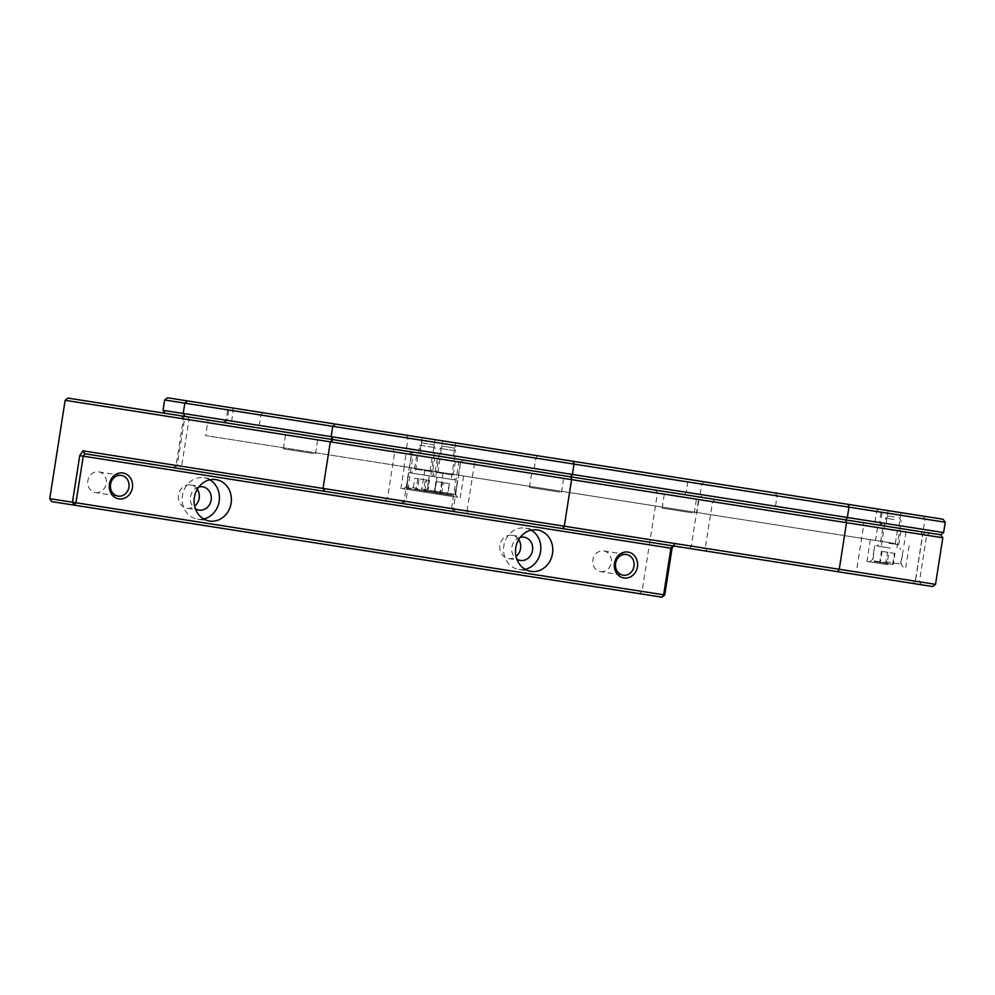 <?xml version="1.0" encoding="UTF-8"?>
<svg xmlns="http://www.w3.org/2000/svg" width="995" height="995" viewBox="0 0 995 995"><rect width="100%" height="100%" fill="white"/><g stroke="black" fill="none" stroke-linecap="round" stroke-linejoin="round"><path stroke-width="0.75" stroke-dasharray="4.97 3.73" d="M208.079 420.052L897.739 528.046L208.079 420.052L205.654 435.574L404.032 466.643L406.457 451.108M404.032 466.643L895.313 543.568L696.923 512.512L699.361 496.978M696.923 512.512L205.654 435.574M895.313 543.568L897.739 528.046M440.934 456.506L453.135 458.421L440.934 456.506M454.839 442.775L442.626 440.872L454.839 442.775M886.421 526.268L898.634 528.183L886.421 526.268M900.338 512.537L888.125 510.634L900.338 512.537M420.4 453.297L432.614 455.212L420.4 453.297M434.305 439.566L422.104 437.651L434.305 439.566M702.035 497.4L223.067 422.39L882.752 525.696L702.035 497.4L700.144 494.453L880.575 522.698L226.064 420.213L700.144 494.453L701.761 484.092L227.681 409.853L882.192 512.35L701.761 484.092L704.46 481.866L885.189 510.174L225.504 406.868L704.46 481.866M185.107 416.445L940.636 534.763L655.556 490.125L657.446 493.06L942.812 537.76M943.061 519.228L167.62 397.801M943.633 532.574L163.006 410.338M164.623 399.978L945.25 522.226M887.689 563.593L872.777 561.255L887.689 563.593M890.164 548.071L874.692 545.646L890.164 548.071M889.605 547.984L881.16 546.665L889.605 547.984M894.231 516.89L888.61 516.007L894.231 516.89M894.057 519.514L885.612 518.196L894.057 519.514M879.717 562.349L893.261 564.463L879.717 562.349L881.446 551.317L887.565 552.275L885.836 563.307M892.614 564.364L894.343 553.344L887.565 552.275M894.343 553.344L894.99 553.444L893.261 564.463M894.99 553.444L888.871 552.486L887.142 563.506M881.446 551.317L888.871 552.486M882.092 551.417L880.376 562.449M887.789 564.675L869.506 561.802L887.789 564.675M885.5 561.653L900.972 564.078L885.5 561.653M889.94 548.034L877.279 546.056L889.94 548.034M888.833 543.27L898.684 544.812L888.833 543.27M891.42 542.959L870.326 539.663L891.42 542.959M888.013 564.7L866.919 561.404L888.013 564.7M893 529.949L877.528 527.537L893 529.949M890.973 542.897L875.5 540.472L890.973 542.897M890.973 529.638L900.823 531.181L890.973 529.638M452.277 495.41L427.278 491.493L452.277 495.41M455.138 479.951L429.193 475.884L455.138 479.951M449.815 479.117L435.661 476.903L449.815 479.117M452.551 447.725L443.111 446.245L452.551 447.725M454.28 450.648L440.126 448.434L454.28 450.648M434.243 492.587L447.75 494.702L434.243 492.587L435.972 481.555L434.852 492.674M441.606 493.731L443.322 482.712L436.581 481.655M443.322 482.712L449.479 483.669L447.75 494.702M449.479 483.669L447.141 494.602M435.972 481.555L448.869 483.582M442.116 482.525L440.387 493.545M454.678 496.841L424.007 492.04L454.678 496.841M429.529 490.261L455.474 494.316L429.529 490.261M453.011 479.615L431.78 476.294L453.011 479.615M436.681 472.463L453.185 475.05L436.681 472.463M460.212 475.436L424.828 469.901L460.212 475.436M456.804 497.177L421.42 491.642L456.804 497.177M457.974 461.829L432.029 457.762L457.974 461.829M455.946 474.777L430.002 470.71L455.946 474.777M438.807 458.832L455.324 461.419L438.807 458.832M406.818 488.284L434.181 492.575L406.818 488.284M408.734 472.675L437.128 477.127L408.734 472.675M415.176 473.695L430.661 476.12L415.139 473.682L419.591 445.213L435.113 447.65L419.591 445.213L422.589 443.036L432.937 444.653L422.589 443.036M423.547 490.908L413.024 489.266L423.547 490.908L425.275 479.888L429.629 480.56L427.9 491.592M424.815 491.107L426.544 480.087L429.629 480.56M426.544 480.087L419.106 478.918L417.378 489.95M419.106 478.918L414.753 478.234L413.024 489.266M425.275 479.888L414.753 478.234M417.838 478.719L416.109 489.751M403.56 488.844L437.128 494.092L403.56 488.844M434.877 491.095L406.47 486.642L434.877 491.095M411.308 473.085L434.541 476.717L411.308 473.085M434.79 458.197L416.681 455.362L434.79 458.197L432.663 471.829L414.542 468.993L432.663 471.829L434.541 476.717M404.393 466.692L443.123 472.762L404.393 466.692M400.985 488.433L439.715 494.503L400.985 488.433M411.569 454.566L439.964 459.006L411.569 454.566M409.542 467.501L437.937 471.953L409.542 467.501M95.396 492.55A10.485 9.291 98.9 0 0 106.204 483.645A10.485 9.291 98.9 0 0 98.642 471.854A10.485 9.291 98.9 0 0 87.834 480.759A10.485 9.291 98.9 0 0 95.396 492.55L118.106 496.107M98.642 471.854L121.34 475.411M600.445 571.64A10.485 9.291 98.9 0 0 611.253 562.735A10.485 9.291 98.9 0 0 603.691 550.944A10.485 9.291 98.9 0 0 592.883 559.849A10.485 9.291 98.9 0 0 600.445 571.64L623.156 575.197M603.691 550.944L626.402 554.489M197.296 489.266A11.791 10.46 98.9 0 0 190.667 484.938A11.791 10.46 98.9 0 0 178.515 494.963A11.791 10.46 98.9 0 0 187.023 508.234L198.975 510.099M198.826 486.99A11.791 10.46 98.9 0 0 190.468 496.841A11.791 10.46 98.9 0 0 195.418 508.768M190.667 484.938L202.619 486.804M209.833 479.814A20.957 18.594 98.9 0 0 204.037 477.749A20.957 18.594 98.9 0 0 182.433 495.572A20.957 18.594 98.9 0 0 197.557 519.154L209.497 521.032M204.037 477.749L215.99 479.615M518.693 539.601A11.791 10.46 98.9 0 0 512.064 535.26A11.791 10.46 98.9 0 0 499.913 545.297A11.791 10.46 98.9 0 0 508.42 558.556L520.373 560.434M520.223 537.325A11.791 10.46 98.9 0 0 511.865 547.163A11.791 10.46 98.9 0 0 516.815 559.09M512.064 535.26L524.017 537.138M531.231 530.136A20.957 18.594 98.9 0 0 525.435 528.084A20.957 18.594 98.9 0 0 503.831 545.907A20.957 18.594 98.9 0 0 518.955 569.488L530.895 571.354M525.435 528.084L537.387 529.949M531.529 470.697L566.702 476.207L531.529 470.697M561.889 478.097L531.616 473.359L561.889 478.097M285.49 432.166L320.651 437.676L285.49 432.166M315.838 439.579L285.565 434.827L315.838 439.579M664.25 491.48L699.423 496.99L664.25 491.48M694.61 498.881L664.337 494.142L694.61 498.881M559.7 492.077L529.427 487.339L559.7 492.077M313.649 453.546L283.376 448.807L313.649 453.546M692.42 512.86L662.148 508.122L692.42 512.86M664.747 594.973L642.036 591.416L657.446 493.06M935.524 584.339L675.244 543.581L673.64 545.981M51.641 501.617L662.048 597.199M925.449 532.387L181.177 415.835L925.449 532.387L922.751 534.613L183.366 418.833L926.706 535.235L922.751 534.613L915.462 581.204L919.405 581.814L856.359 571.951L863.66 525.36L863.349 522.661M67.847 398.087L655.556 490.125M187.023 508.234A11.791 10.46 98.9 0 0 194.647 506.132M508.42 558.556A11.791 10.46 98.9 0 0 516.044 556.454M642.036 591.416L639.337 593.642M855.252 574.426L173.068 467.6L855.252 574.426L856.359 571.951L451.568 508.557L458.857 461.966L462.364 459.864M454.255 511.629L451.568 508.557L453.384 508.843L176.065 465.411L405.848 501.393L413.136 454.814L410.45 451.742M402.341 503.495L405.848 501.393L404.032 501.107L467.078 510.982L474.366 464.404L475.486 461.916M467.376 513.681L467.078 510.982L691.289 546.093L915.462 581.204L917.353 584.152M84.849 453.782L932.526 586.528M672.545 545.807L675.244 543.581M518.955 569.488A20.957 18.594 98.9 0 0 525.099 569.302M197.557 519.154A20.957 18.594 98.9 0 0 203.701 518.967M923.149 516.119L925.039 519.067L923.422 529.415L920.711 531.641L922.601 534.589L915.313 581.179L912.614 583.406M775.242 492.948L777.132 495.896L775.503 506.256L772.804 508.482M537.462 455.722L535.857 458.123L534.24 468.471L535.024 471.244M262.506 412.664L260.914 415.064L259.285 425.412L260.081 428.186M881.296 525.472L879.406 522.524L881.023 512.164L883.722 509.937M232.469 407.95L233.253 410.736L231.636 421.084L230.032 423.484M684.585 494.664L686.177 492.264L687.806 481.916L687.01 479.13M406.221 435.163L408.112 438.111L406.495 448.459L403.783 450.698M224.534 422.626L227.233 420.387L228.85 410.039L226.959 407.092M878.224 509.079L876.62 511.48L875.003 521.828L875.787 524.601M421.246 453.421L420.45 450.648L422.079 440.3L423.671 437.899M887.814 563.083L872.341 560.658L887.814 563.083M452.787 494.963L426.843 490.896L452.787 494.963M406.383 487.687L434.778 492.139L406.383 487.687M384.742 500.746L387.453 498.52L394.741 451.929L392.851 448.981M174.535 467.824L177.234 465.598L184.535 419.007L182.645 416.059M188.142 416.93L188.938 419.703L181.637 466.282L180.033 468.682M689.684 548.494L691.289 546.093L698.577 499.502L697.793 496.729M715.243 499.465L712.544 501.691L705.244 548.282L707.134 551.23M442.626 440.872L440.2 456.394M888.125 510.634L885.699 526.156M422.104 437.651L419.666 453.185M435.039 439.678L432.614 455.212M901.072 512.661L898.634 528.183M455.573 442.887L453.135 458.421M882.752 525.696L880.575 522.698L882.192 512.35L885.189 510.174M223.067 422.39L226.064 420.213L227.681 409.853L225.504 406.868M903.149 567.075L900.972 564.078L903.161 550.111L900.214 565.558M898.958 517.624L901.147 520.621L896.694 549.091M888.61 516.007L885.612 518.196L881.16 546.665M869.506 561.802L872.503 559.625L874.692 545.646L872.777 561.255M882.702 528.345L880.563 541.976L877.279 546.056M909.144 545.745L905.736 567.486M905.997 531.989L903.97 544.924M900.823 531.181L898.684 544.812L900.574 549.7M877.528 527.537L875.5 540.472M870.326 539.663L866.919 561.404M457.663 497.313L455.474 494.316L457.663 480.349L454.715 495.796M453.471 447.862L455.648 450.859L451.195 479.329M443.111 446.245L440.126 448.434L435.661 476.903M424.007 492.04L427.004 489.863L429.193 475.884L427.278 491.493M437.203 458.583L435.076 472.215L431.78 476.294M463.645 475.983L460.25 497.711M460.498 462.227L458.471 475.162M455.324 461.419L453.185 475.05L455.076 479.938M432.029 457.762L430.002 470.71M424.828 469.901L421.42 491.642M437.128 494.092L434.939 491.107L437.128 477.127L434.181 492.575M432.937 444.653L435.113 447.65L430.661 476.12M403.485 488.831L406.47 486.642L408.659 472.675L406.744 488.284M416.681 455.362L414.542 468.993L411.246 473.073M443.123 472.762L439.715 494.503M439.964 459.006L437.937 471.953M411.495 454.553L409.467 467.488M404.293 466.68L400.898 488.421M529.427 487.339L531.616 473.359L529.427 470.374M283.376 448.807L285.565 434.827L283.376 431.842M662.148 508.122L664.337 494.142L662.148 491.157M921.594 584.811L919.405 581.814L926.706 535.235L929.691 533.046M455.561 511.828L453.384 508.843L460.673 462.252L463.67 460.076M401.035 503.296L404.032 501.107L411.321 454.528L409.144 451.531M694.236 513.146L696.425 499.167L699.423 496.99M315.465 453.832L317.654 439.852L320.651 437.676M561.516 492.363L563.705 478.384L566.702 476.207M181.177 415.835L183.366 418.833L176.065 465.411L173.068 467.6"/><path stroke-width="1.49" d="M935.524 584.339L932.526 586.528L84.849 453.782L82.958 450.834L935.524 584.339L942.812 537.76L65.148 400.313L67.847 398.087L940.636 534.763L185.107 416.445L183.217 413.497L943.633 532.574L945.25 522.226L164.623 399.978L163.006 410.338L183.217 413.497L184.834 403.149L187.533 400.923L943.061 519.228L945.25 522.226M164.623 399.978L167.62 397.801L187.533 400.923M118.89 498.881A13.097 11.617 -81.1 0 1 109.438 484.142A13.097 11.617 -81.1 0 1 122.945 472.998A13.097 11.617 -81.1 0 1 132.397 487.737A13.097 11.617 -81.1 0 1 118.89 498.881M121.34 475.411A10.485 9.291 98.9 0 0 110.544 484.316A10.485 9.291 98.9 0 0 118.106 496.107A10.485 9.291 98.9 0 0 128.902 487.202A10.485 9.291 98.9 0 0 121.34 475.411M623.94 577.971A13.097 11.617 -81.1 0 1 614.487 563.232A13.097 11.617 -81.1 0 1 627.994 552.088A13.097 11.617 -81.1 0 1 637.447 566.827A13.097 11.617 -81.1 0 1 623.94 577.971M626.402 554.489A10.485 9.291 98.9 0 0 615.594 563.406A10.485 9.291 98.9 0 0 623.156 575.197A10.485 9.291 98.9 0 0 633.964 566.279A10.485 9.291 98.9 0 0 626.402 554.489M195.418 508.768A11.791 10.46 98.9 0 0 198.975 510.099A11.791 10.46 98.9 0 0 211.127 500.075A11.791 10.46 98.9 0 0 202.619 486.804A11.791 10.46 98.9 0 0 198.826 486.99M215.99 479.615A20.957 18.594 98.9 0 0 194.373 497.45A20.957 18.594 98.9 0 0 209.497 521.032A20.957 18.594 98.9 0 0 231.114 503.196A20.957 18.594 98.9 0 0 215.99 479.615M516.815 559.09A11.791 10.46 98.9 0 0 520.373 560.434A11.791 10.46 98.9 0 0 532.524 550.397A11.791 10.46 98.9 0 0 524.017 537.138A11.791 10.46 98.9 0 0 520.223 537.325M537.387 529.949A20.957 18.594 98.9 0 0 515.783 547.772A20.957 18.594 98.9 0 0 530.895 571.354A20.957 18.594 98.9 0 0 552.511 553.531A20.957 18.594 98.9 0 0 537.387 529.949M672.545 545.807L670.941 548.208L83.244 456.183L75.943 502.761L663.64 594.799L670.941 548.208L672.035 548.382L673.64 545.981M672.035 548.382L664.747 594.973L662.048 597.199L51.641 501.617L49.75 498.669L65.148 400.313M49.75 498.669L72.461 502.226L79.749 455.635L83.244 456.183L84.849 453.782M82.958 450.834L79.749 455.635M194.647 506.132A11.791 10.46 98.9 0 0 197.296 489.266M516.044 556.454A11.791 10.46 98.9 0 0 518.693 539.601M72.461 502.226L74.351 505.174L75.943 502.761L72.461 502.226M664.747 594.973L663.64 594.799L662.048 597.199M525.099 569.302A20.957 18.594 98.9 0 0 540.559 551.653A20.957 18.594 98.9 0 0 531.231 530.136M203.701 518.967A20.957 18.594 98.9 0 0 219.161 501.331A20.957 18.594 98.9 0 0 209.833 479.814M335.452 424.081L332.753 426.308L331.124 436.668L333.014 439.616L330.315 441.842L323.027 488.421L324.917 491.368M573.219 461.319L574.015 464.093L572.399 474.441L570.794 476.841L571.578 479.627L564.289 526.206L562.685 528.606M848.175 504.378L848.971 507.151L847.342 517.499L845.75 519.9L846.534 522.673L839.245 569.264L837.641 571.665M942.812 537.76L940.636 534.763L943.633 532.574M165.182 413.335L163.006 410.338"/></g></svg>
